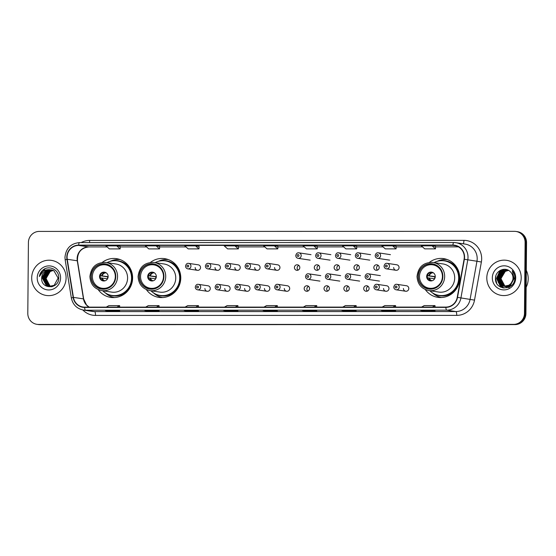 <?xml version="1.0" encoding="UTF-8"?>
<svg xmlns="http://www.w3.org/2000/svg" width="556" height="556" viewBox="0 0 556 556"><rect width="100%" height="100%" fill="white"/><g stroke="black" fill="none" stroke-linecap="round" stroke-linejoin="round"><path stroke-width="0.83" d="M425.312 289.565A19.578 18.98 -81.5 0 0 437.815 297.335A19.578 18.98 -81.5 0 0 459.715 277.972A19.578 18.98 -81.5 0 0 443.632 258.616A19.578 18.98 -81.5 0 0 429.406 262.376M440.755 297.342A19.578 18.98 -81.5 0 0 441.269 297.529M146.367 289.6A19.578 18.98 -81.5 0 0 158.863 297.377A19.578 18.98 -81.5 0 0 180.769 278.014A19.578 18.98 -81.5 0 0 164.687 258.658A19.578 18.98 -81.5 0 0 150.454 262.411M161.81 297.384A19.578 18.98 -81.5 0 0 162.317 297.571M98.204 289.606A19.578 18.98 -81.5 0 0 110.7 297.384A19.578 18.98 -81.5 0 0 132.606 278.021A19.578 18.98 -81.5 0 0 116.524 258.665A19.578 18.98 -81.5 0 0 102.29 262.418M113.646 297.39A19.578 18.98 -81.5 0 0 114.154 297.571M204.9 288.529A2.773 2.683 -81.5 0 0 207.179 291.268A2.773 2.683 -81.5 0 0 210.279 288.529A2.773 2.683 -81.5 0 0 208 285.791L198.416 284.352A2.773 2.683 98.5 0 1 200.688 287.091A2.773 2.683 98.5 0 1 197.588 289.829L207.179 291.268M224.756 288.529A2.773 2.683 -81.5 0 0 227.036 291.268A2.773 2.683 -81.5 0 0 230.128 288.529A2.773 2.683 -81.5 0 0 227.856 285.791L218.265 284.345A2.773 2.683 98.5 0 1 220.544 287.084A2.773 2.683 98.5 0 1 217.445 289.829L227.036 291.268M244.612 288.522A2.773 2.683 -81.5 0 0 246.885 291.268A2.773 2.683 -81.5 0 0 249.985 288.522A2.773 2.683 -81.5 0 0 247.712 285.784L238.121 284.345A2.773 2.683 98.5 0 1 240.394 287.084A2.773 2.683 98.5 0 1 237.294 289.822L246.885 291.268M264.461 288.522A2.773 2.683 -81.5 0 0 266.741 291.261A2.773 2.683 -81.5 0 0 269.841 288.522A2.773 2.683 -81.5 0 0 267.561 285.784L257.977 284.338A2.773 2.683 98.5 0 1 260.25 287.084A2.773 2.683 98.5 0 1 257.15 289.822L266.741 291.261M284.318 288.522A2.773 2.683 -81.5 0 0 286.59 291.261A2.773 2.683 -81.5 0 0 289.69 288.522A2.773 2.683 -81.5 0 0 287.417 285.777L277.826 284.338A2.773 2.683 98.5 0 1 280.106 287.077A2.773 2.683 98.5 0 1 277.006 289.815L286.59 291.261M304.167 288.515A2.773 2.683 -81.5 0 0 306.446 291.254A2.773 2.683 -81.5 0 0 309.546 288.515A2.773 2.683 -81.5 0 0 307.266 285.777A2.773 2.683 -81.5 0 0 304.167 288.515M307.843 291.08A2.773 2.683 98.5 0 1 308.559 286.354M324.023 288.515A2.773 2.683 -81.5 0 0 326.296 291.254A2.773 2.683 -81.5 0 0 329.395 288.515A2.773 2.683 -81.5 0 0 327.123 285.777A2.773 2.683 -81.5 0 0 324.023 288.515M327.699 291.08A2.773 2.683 98.5 0 1 328.408 286.354M343.872 288.508A2.773 2.683 -81.5 0 0 346.152 291.254A2.773 2.683 -81.5 0 0 349.251 288.508A2.773 2.683 -81.5 0 0 346.972 285.77A2.773 2.683 -81.5 0 0 343.872 288.508M347.549 291.08A2.773 2.683 98.5 0 1 348.264 286.354M363.728 288.508A2.773 2.683 -81.5 0 0 366.001 291.247A2.773 2.683 -81.5 0 0 369.101 288.508A2.773 2.683 -81.5 0 0 366.828 285.77A2.773 2.683 -81.5 0 0 363.728 288.508M367.405 291.073A2.773 2.683 98.5 0 1 368.114 286.347M383.577 288.508A2.773 2.683 -81.5 0 0 385.857 291.247A2.773 2.683 -81.5 0 0 388.957 288.508A2.773 2.683 -81.5 0 0 386.677 285.763L377.093 284.325A2.773 2.683 98.5 0 1 379.366 287.063A2.773 2.683 98.5 0 1 376.266 289.801L385.857 291.247M403.434 288.501A2.773 2.683 -81.5 0 0 405.713 291.24A2.773 2.683 -81.5 0 0 408.806 288.501A2.773 2.683 -81.5 0 0 406.533 285.763L396.942 284.325A2.773 2.683 98.5 0 1 399.222 287.063A2.773 2.683 98.5 0 1 396.122 289.801L405.713 291.24M215.012 267.561A2.773 2.683 -81.5 0 0 217.292 270.299A2.773 2.683 -81.5 0 0 220.391 267.561A2.773 2.683 -81.5 0 0 218.112 264.823L208.521 263.377A2.773 2.683 98.5 0 1 210.8 266.122A2.773 2.683 98.5 0 1 207.701 268.861C206.269 268.548 205.491 267.631 205.372 266.102C205.908 264.003 206.964 263.099 208.521 263.377M234.868 267.561A2.773 2.683 -81.5 0 0 237.141 270.299A2.773 2.683 -81.5 0 0 240.241 267.561A2.773 2.683 -81.5 0 0 237.968 264.816L228.377 263.377A2.773 2.683 98.5 0 1 230.65 266.115A2.773 2.683 98.5 0 1 227.55 268.854C226.125 268.548 225.347 267.631 225.222 266.102C225.764 264.003 226.813 263.092 228.377 263.377M254.717 267.554A2.773 2.683 -81.5 0 0 256.997 270.292A2.773 2.683 -81.5 0 0 260.097 267.554A2.773 2.683 -81.5 0 0 257.817 264.816L248.233 263.377A2.773 2.683 98.5 0 1 250.506 266.115A2.773 2.683 98.5 0 1 247.406 268.854C245.974 268.548 245.196 267.624 245.078 266.095C245.613 263.996 246.669 263.092 248.233 263.377M274.574 267.554A2.773 2.683 -81.5 0 0 276.846 270.292A2.773 2.683 -81.5 0 0 279.946 267.554A2.773 2.683 -81.5 0 0 277.673 264.816L268.082 263.37A2.773 2.683 98.5 0 1 270.362 266.109A2.773 2.683 98.5 0 1 267.262 268.854C265.831 268.541 265.052 267.624 264.927 266.095C265.469 263.996 266.519 263.085 268.082 263.37M195.163 267.561A2.773 2.683 -81.5 0 0 197.436 270.306A2.773 2.683 -81.5 0 0 200.535 267.561A2.773 2.683 -81.5 0 0 198.263 264.823L188.672 263.384A2.773 2.683 98.5 0 1 190.944 266.122A2.773 2.683 98.5 0 1 187.845 268.861C186.413 268.555 185.641 267.638 185.516 266.109C186.058 264.01 187.108 263.099 188.672 263.384M294.423 267.547A2.773 2.683 -81.5 0 0 296.702 270.292A2.773 2.683 -81.5 0 0 299.802 267.547A2.773 2.683 -81.5 0 0 297.523 264.809A2.773 2.683 -81.5 0 0 294.423 267.547M298.099 270.112A2.773 2.683 98.5 0 1 298.815 265.386M314.279 267.547A2.773 2.683 -81.5 0 0 316.552 270.285A2.773 2.683 -81.5 0 0 319.651 267.547A2.773 2.683 -81.5 0 0 317.379 264.809A2.773 2.683 -81.5 0 0 314.279 267.547M317.956 270.112A2.773 2.683 98.5 0 1 318.664 265.386M334.128 267.547A2.773 2.683 -81.5 0 0 336.408 270.285A2.773 2.683 -81.5 0 0 339.507 267.547A2.773 2.683 -81.5 0 0 337.228 264.802A2.773 2.683 -81.5 0 0 334.128 267.547M337.805 270.112A2.773 2.683 98.5 0 1 338.521 265.386M353.984 267.54A2.773 2.683 -81.5 0 0 356.257 270.279A2.773 2.683 -81.5 0 0 359.357 267.54A2.773 2.683 -81.5 0 0 357.084 264.802A2.773 2.683 -81.5 0 0 353.984 267.54M357.661 270.105A2.773 2.683 98.5 0 1 358.37 265.379M373.84 267.54A2.773 2.683 -81.5 0 0 376.113 270.279A2.773 2.683 -81.5 0 0 379.213 267.54A2.773 2.683 -81.5 0 0 376.94 264.802A2.773 2.683 -81.5 0 0 373.84 267.54M377.517 270.105A2.773 2.683 98.5 0 1 378.226 265.379M393.69 267.533A2.773 2.683 -81.5 0 0 395.969 270.279A2.773 2.683 -81.5 0 0 399.069 267.533A2.773 2.683 -81.5 0 0 396.789 264.795L387.198 263.356A2.773 2.683 98.5 0 1 389.478 266.095A2.773 2.683 98.5 0 1 386.378 268.833C384.947 268.527 384.168 267.61 384.05 266.081C384.585 263.982 385.642 263.071 387.198 263.356M119.881 259.492A19.578 18.98 -81.5 0 0 119.338 259.527M168.044 259.485A19.578 18.98 -81.5 0 0 167.502 259.52M446.989 259.45A19.578 18.98 -81.5 0 0 446.447 259.478M36.904 324.322L38.336 324.537A11.085 10.745 -81.5 0 0 39.886 324.655L515.071 324.586A11.085 10.745 -81.5 0 0 525.92 313.514L526.539 242.631A11.085 10.745 -81.5 0 0 517.434 231.678L516.719 231.567A11.085 10.745 -81.5 0 1 525.823 242.527A11.085 10.745 -81.5 0 0 516.719 231.567L516.003 231.463A11.085 10.745 -81.5 0 0 514.446 231.345L39.267 231.414A11.085 10.745 -81.5 0 0 28.419 242.485L27.8 313.369A11.085 10.745 -81.5 0 0 38.454 324.44L513.64 324.37A11.085 10.745 -81.5 0 0 524.482 313.299L525.1 242.416A11.085 10.745 -81.5 0 0 516.003 231.463M37.62 324.433A11.085 10.745 -81.5 0 0 39.17 324.544L514.356 324.482A11.085 10.745 -81.5 0 0 525.205 313.403L525.823 242.527L525.205 313.403A11.085 10.745 -81.5 0 1 514.356 324.482L39.17 324.544A11.085 10.745 -81.5 0 1 37.62 324.433M31.692 277.924A17.729 17.187 -81.5 0 0 46.259 295.458A17.729 17.187 -81.5 0 0 66.094 277.924A17.729 17.187 -81.5 0 0 51.527 260.389A17.729 17.187 -81.5 0 0 31.692 277.924A17.729 17.187 -81.5 0 0 46.259 295.458A17.729 17.187 -81.5 0 0 66.094 277.924A17.729 17.187 -81.5 0 0 51.527 260.389A17.729 17.187 -81.5 0 0 31.692 277.924M486.806 277.861A17.729 17.187 -81.5 0 0 501.373 295.396A17.729 17.187 -81.5 0 0 521.208 277.861A17.729 17.187 -81.5 0 0 506.648 260.326A17.729 17.187 -81.5 0 0 486.806 277.861A17.729 17.187 -81.5 0 0 501.373 295.396A17.729 17.187 -81.5 0 0 521.208 277.861A17.729 17.187 -81.5 0 0 506.648 260.326A17.729 17.187 -81.5 0 0 486.806 277.861M67.081 257.226A11.822 11.461 98.5 0 1 78.653 245.411L452.925 245.363A11.822 11.461 98.5 0 1 454.579 245.481A11.822 11.461 98.5 0 1 464.093 259.221L457.24 297.321A11.822 11.461 98.5 0 1 445.863 307.086L84.637 307.134A11.822 11.461 98.5 0 1 82.983 307.009A11.822 11.461 98.5 0 1 73.427 297.377L67.241 259.277A11.822 11.461 98.5 0 1 67.081 257.226M66.796 257.226A12.114 11.745 -81.5 0 0 66.956 259.332L73.142 297.425A12.114 11.745 -81.5 0 0 84.63 307.433L445.863 307.378A12.114 11.745 -81.5 0 0 457.525 297.37L464.378 259.277A12.114 11.745 -81.5 0 0 452.925 245.064L78.653 245.12A12.114 11.745 -81.5 0 0 66.796 257.226M356.771 246.398L353.22 245.856L342.468 245.863L345.888 248.88L356.639 248.88L356.771 246.391M120.249 246.433L116.704 245.891L105.953 245.891L109.372 248.907L120.124 248.907L120.249 246.426M352.657 310.533L356.243 311.075L345.491 311.075L341.905 310.54L352.657 310.533M392.077 310.533L395.657 311.068L384.912 311.068L381.326 310.533L392.077 310.533L381.353 310.533A2.954 0.716 -90 0 1 381.326 310.533M431.498 310.526L435.077 311.061L424.325 311.068L420.746 310.526A2.954 0.716 -90 0 1 420.746 310.526L420.767 310.526A2.954 0.716 -90 0 0 420.795 310.526M234.396 310.554L237.982 311.089L227.23 311.096L223.644 310.554L234.396 310.554M194.975 310.561L198.561 311.096L187.81 311.096L184.224 310.561L194.975 310.561L184.251 310.561A2.954 0.716 -90 0 1 184.224 310.561M155.555 310.561L159.141 311.103L148.389 311.103L144.81 310.568L155.555 310.561M116.141 310.568L119.721 311.11L108.969 311.11L105.39 310.568L116.141 310.568M313.236 310.54L316.823 311.082L306.071 311.082L302.485 310.54L313.236 310.54L302.513 310.547A2.954 0.716 -90 0 1 302.485 310.54M273.816 310.547L277.402 311.089L266.651 311.089L263.064 310.547L273.816 310.547L263.092 310.547A2.954 0.716 -90 0 1 263.064 310.547M392.64 245.856L381.889 245.856L385.308 248.873L396.06 248.873L396.185 246.384L392.64 245.856L396.06 248.873M432.061 245.849L421.309 245.849L424.728 248.866L435.48 248.866L435.605 246.384L432.061 245.849L435.48 248.866M234.959 245.877L224.214 245.877L227.633 248.893L238.378 248.893L238.51 246.405L234.959 245.877L238.378 248.893M195.545 245.884L184.794 245.884L188.213 248.9L198.965 248.9L199.09 246.412L195.545 245.884L198.965 248.9M156.125 245.884L145.373 245.891L148.793 248.907L159.544 248.9L159.669 246.419L156.125 245.884L159.544 248.9M313.799 245.863L303.048 245.863L306.467 248.886L317.219 248.88L317.351 246.398L313.799 245.863L317.219 248.88M274.379 245.87L263.627 245.87L267.047 248.886L277.798 248.886L277.93 246.405L274.379 245.87L277.798 248.886M266.651 311.089L266.658 310.547M306.071 311.082L306.071 310.547M108.969 311.11L108.976 310.575M116.155 310.568L105.418 310.575A2.954 0.716 -90 0 1 105.418 310.575A2.954 0.716 -90 0 1 105.39 310.568M148.389 311.103L148.396 310.568M187.81 311.096L187.817 310.561M227.23 311.096L227.237 310.554M234.41 310.554L223.672 310.554A2.954 0.716 -90 0 1 223.672 310.554A2.954 0.716 -90 0 1 223.644 310.554M424.325 311.068L424.332 310.526M384.912 311.068L384.912 310.533M345.491 311.075L345.491 310.54M352.671 310.54L341.933 310.54A2.954 0.716 -90 0 1 341.933 310.54A2.954 0.716 -90 0 1 341.905 310.54M116.704 245.891L120.124 248.907M353.22 245.856L356.639 248.88M274.685 307.107L277.305 305.612L266.553 305.612L263.94 307.114M277.305 305.612L277.354 307.107M235.271 307.114L237.885 305.619L227.133 305.619L224.52 307.114M237.885 305.619L237.94 307.114M195.851 307.12L198.464 305.619L187.72 305.626L185.099 307.12M198.464 305.619L198.52 307.12M156.431 307.127L159.051 305.626L148.299 305.626L145.679 307.127M159.051 305.626L159.099 307.127M117.01 307.134L119.63 305.633L108.879 305.633L106.259 307.134M119.63 305.633L119.679 307.127M314.105 307.107L316.725 305.605L305.974 305.605L303.354 307.107M316.725 305.605L316.774 307.107M353.526 307.1L356.146 305.598L345.394 305.598L342.774 307.1M356.146 305.598L356.194 307.1M392.946 307.093L395.566 305.591L384.815 305.598L382.194 307.093M395.566 305.591L395.615 307.093M432.366 307.086L434.987 305.591L424.235 305.591L421.615 307.086M434.987 305.591L435.035 307.086M50.839 286.437L49.783 285.902L45.946 278.702L50.207 271.495L53.244 270.459M50.957 286.43L50.005 285.937L46.169 278.737A8.354 8.097 -81.5 0 1 53.258 270.466M51.68 286.785L51.041 286.639M51.263 286.708L50.603 286.5M50.381 286.465L48.886 285.77L45.05 278.563L49.31 271.363L52.813 270.279M50.499 286.465L49.109 285.805L45.272 278.598L49.54 271.391L52.924 270.32M50.811 286.66L50.144 286.5M49.922 286.465L47.99 285.631L44.153 278.431L48.414 271.224L52.382 270.119M51.034 286.688L50.589 286.611M50.033 286.472L48.212 285.666L44.376 278.466L48.643 271.258L52.486 270.153M52.674 286.507L49.581 286.465M49.47 286.444L47.093 285.499L43.257 278.299L47.517 271.092L51.944 269.987M50.137 286.555L49.692 286.472M49.581 286.451L47.323 285.534L43.479 278.327L47.746 271.126L52.049 270.021M49.866 269.716A8.354 8.097 -81.5 0 0 41.686 278.063C40.734 289.711 59.096 289.426 58.741 278.014C59.374 270.021 49.282 264.844 43.222 269.82C41.095 271.55 39.817 273.788 39.379 276.527C41.234 271.655 44.73 269.382 49.866 269.716L53.981 270.841L58.116 278.09L54.154 285.339L49.018 286.389L46.197 285.367L42.36 278.16L46.628 270.953L51.499 269.882M49.13 286.403L46.426 285.402L42.583 278.195L46.85 270.987L51.611 269.91M41.686 278.063L45.953 270.855L51.166 269.82M37.21 277.924A12.044 11.676 -81.5 0 0 48.789 289.961A12.044 11.676 -81.5 0 0 60.576 277.924A12.044 11.676 -81.5 0 0 48.997 265.886A12.044 11.676 -81.5 0 0 37.21 277.924M39.379 276.527L45.022 268.763M102.756 290.774A17.472 16.937 -81.5 0 0 111.999 295.451L112.451 295.514A17.472 16.937 -81.5 0 0 132.001 278.236A17.472 16.937 -81.5 0 0 117.643 260.959L117.198 260.889A17.472 16.937 -81.5 0 0 106.981 262.647M111.999 295.451A17.472 16.937 -81.5 0 0 131.55 278.167A17.472 16.937 -81.5 0 0 117.198 260.889M127.588 278.049A14.22 13.789 -81.5 0 0 115.905 263.989L105.869 262.474A14.22 13.789 98.5 0 1 117.552 276.54A14.22 13.789 98.5 0 1 101.644 290.607L111.68 292.115A14.22 13.789 -81.5 0 0 127.588 278.049M91.212 276.492A12.559 12.176 -81.5 0 0 101.533 288.905A12.559 12.176 -81.5 0 0 115.585 276.485A12.559 12.176 -81.5 0 0 105.265 264.065A12.559 12.176 -81.5 0 0 91.212 276.492M92.379 276.554A11.822 11.461 98.5 0 1 105.605 264.865A11.822 11.461 98.5 0 1 115.314 276.554A11.822 11.461 98.5 0 1 102.089 288.244A11.822 11.461 98.5 0 1 92.379 276.554M99.545 276.554A4.434 4.295 -81.5 0 0 103.187 280.94A4.434 4.295 -81.5 0 0 108.149 276.554A4.434 4.295 -81.5 0 0 104.507 272.169A4.434 4.295 -81.5 0 0 99.545 276.554M104.82 272.231A4.434 4.295 -81.5 0 0 103.499 280.975M114.453 297.557A19.21 18.619 98.5 0 1 105.341 292.887M110.074 261.389A19.21 18.619 98.5 0 1 120.165 259.596M108.135 276.874L107.725 276.874A5.907 5.727 -81.5 0 0 107.635 278.612M107.725 276.874L100.268 275.755M100.212 275.637L108.142 276.666M107.537 278.792L100.191 277.854M526.15 287.23A18.473 17.903 -81.5 0 0 528.2 278.799A18.473 17.903 -81.5 0 0 526.296 270.369M509.685 286.764L506.836 286.715M506.697 286.688L506.28 286.576M506.134 286.535L505.724 286.389M505.585 286.34L504.459 285.777L500.657 278.577L504.966 271.377L508.399 270.299M509.498 286.875L507.26 286.792M507.406 286.813L506.982 286.729M506.843 286.694L506.419 286.576M506.28 286.535L505.87 286.382M505.731 286.326L504.744 285.819L500.942 278.619L505.251 271.418L508.504 270.362M511.485 285.409L505.696 286.548M505.557 286.514L505.14 286.403M505.001 286.361L503.319 285.603L499.524 278.403L503.826 271.203L508.003 270.098M510.79 286.006L506.127 286.625M506.266 286.646L505.842 286.555M505.703 286.528L505.286 286.409M505.147 286.361L503.604 285.645L499.809 278.445L504.111 271.252L508.094 270.146M514.015 278.146L510.095 285.402L504.563 286.375L509.157 287.647M504.417 286.347L502.179 285.43L498.385 278.236L502.687 271.036L507.468 269.959M514.3 278.188L510.38 285.443L504.987 286.451M505.126 286.472L504.702 286.389M504.563 286.354L502.464 285.471L498.669 278.278L502.971 271.078L507.607 269.987M511.068 283.358A8.354 8.097 -81.5 0 0 510.269 271.689C505.251 266.31 495.556 270.716 495.5 277.958C494.347 290.823 514.502 291.135 514.828 278.528L514.856 277.903C514.849 275.164 513.987 272.76 512.264 270.689L513.911 277.951L511.068 283.358L508.955 285.228L503.847 286.277L501.046 285.263L497.245 278.063L501.547 270.862L506.898 269.848L507.969 270.084M512.076 282.316L509.24 285.277L503.847 286.277M503.993 286.298L501.331 285.304L497.53 278.104L501.832 270.904L507.044 269.875M504.535 286.354L500.31 278.716M492.324 277.861A12.044 11.676 -81.5 0 0 503.903 289.898A12.044 11.676 -81.5 0 0 515.697 277.861A12.044 11.676 -81.5 0 0 504.111 265.824A12.044 11.676 -81.5 0 0 492.324 277.861M496.703 283.338L495.563 278.181L495.834 276.012M501.032 287.299L496.703 278.354L500.428 270.279M502.784 287.876L498.662 282.99M498.239 281.76L497.842 278.521L499.622 272.739M503.945 288.064L500.887 285.165M500.692 284.874L499.802 283.157M499.378 281.927L498.982 278.695L500.754 272.913M500.727 287.153L496.564 278.334L500.004 270.522M502.61 287.834L498.315 282.434M497.877 280.766L497.696 278.5L498.961 273.608M499.913 272.086L502.659 269.472M503.812 288.05L500.65 285.006M500.435 284.672L499.455 282.601M499.01 280.933L498.836 278.674L500.094 273.781M501.046 272.259L502.721 270.466M503.055 270.188L504.361 269.292M150.919 290.767A17.472 16.937 -81.5 0 0 160.163 295.445L160.614 295.507A17.472 16.937 -81.5 0 0 180.158 278.229A17.472 16.937 -81.5 0 0 165.806 260.952L165.361 260.882A17.472 16.937 -81.5 0 0 155.145 262.64M160.163 295.445A17.472 16.937 -81.5 0 0 179.713 278.16A17.472 16.937 -81.5 0 0 165.361 260.882M175.752 278.042A14.22 13.789 -81.5 0 0 164.069 263.982L154.033 262.467A14.22 13.789 98.5 0 1 165.716 276.534A14.22 13.789 98.5 0 1 149.807 290.6L159.843 292.108A14.22 13.789 -81.5 0 0 175.752 278.042M139.375 276.485A12.559 12.176 -81.5 0 0 149.696 288.898A12.559 12.176 -81.5 0 0 163.749 276.478A12.559 12.176 -81.5 0 0 153.428 264.058A12.559 12.176 -81.5 0 0 139.375 276.485M140.543 276.547A11.822 11.461 98.5 0 1 153.769 264.858A11.822 11.461 98.5 0 1 163.478 276.547A11.822 11.461 98.5 0 1 150.252 288.237A11.822 11.461 98.5 0 1 140.543 276.547M147.708 276.547A4.434 4.295 -81.5 0 0 151.35 280.933A4.434 4.295 -81.5 0 0 156.312 276.547A4.434 4.295 -81.5 0 0 152.671 272.162A4.434 4.295 -81.5 0 0 147.708 276.547M152.983 272.225A4.434 4.295 -81.5 0 0 151.663 280.968M162.616 297.55A19.21 18.619 98.5 0 1 153.505 292.88M158.238 261.383A19.21 18.619 98.5 0 1 168.329 259.589M156.299 276.867L155.888 276.867A5.907 5.727 -81.5 0 0 155.798 278.605M155.888 276.867L148.431 275.748M148.376 275.63L156.305 276.659M155.701 278.785L148.355 277.847M429.864 290.725A17.472 16.937 -81.5 0 0 439.108 295.403L439.56 295.472A17.472 16.937 -81.5 0 0 459.11 278.188A17.472 16.937 -81.5 0 0 444.751 260.917L444.307 260.847A17.472 16.937 -81.5 0 0 434.09 262.599M439.108 295.403A17.472 16.937 -81.5 0 0 458.658 278.125A17.472 16.937 -81.5 0 0 444.307 260.847M454.697 278A14.22 13.789 -81.5 0 0 443.014 263.94L432.978 262.432A14.22 13.789 98.5 0 1 444.661 276.492A14.22 13.789 98.5 0 1 428.752 290.559L438.788 292.067A14.22 13.789 -81.5 0 0 454.697 278M418.32 276.443A12.559 12.176 -81.5 0 0 428.641 288.863A12.559 12.176 -81.5 0 0 442.694 276.436A12.559 12.176 -81.5 0 0 432.373 264.024A12.559 12.176 -81.5 0 0 418.32 276.443M419.488 276.513A11.822 11.461 98.5 0 1 432.714 264.816A11.822 11.461 98.5 0 1 442.423 276.506A11.822 11.461 98.5 0 1 429.197 288.196A11.822 11.461 98.5 0 1 419.488 276.513M426.654 276.513A4.434 4.295 -81.5 0 0 430.295 280.891A4.434 4.295 -81.5 0 0 435.258 276.506A4.434 4.295 -81.5 0 0 431.616 272.127A4.434 4.295 -81.5 0 0 426.654 276.513M431.929 272.183A4.434 4.295 -81.5 0 0 430.615 280.926M441.561 297.516A19.21 18.619 98.5 0 1 432.45 292.838M437.183 261.341A19.21 18.619 98.5 0 1 447.274 259.548M435.244 276.832L434.834 276.832A5.907 5.727 -81.5 0 0 434.75 278.563M434.834 276.832L427.376 275.706M427.321 275.588L435.251 276.617M434.646 278.744L427.3 277.805M39.886 324.655L38.454 324.44M526.539 242.631L525.1 242.416M525.92 313.514L524.482 313.299M515.071 324.586L513.64 324.37M78.653 245.411L88.689 246.92A11.822 11.461 -81.5 0 0 77.117 258.735A11.822 11.461 -81.5 0 0 77.277 260.785L83.463 298.885A11.822 11.461 -81.5 0 0 89.078 307.134M81.19 242.59A18.473 17.903 98.5 0 1 89.641 240.414L463.912 240.359A3.697 0.897 -90 0 1 463.245 243.799M463.912 240.359A18.473 17.903 98.5 0 1 481.67 258.818A18.473 17.903 98.5 0 1 481.371 262.022L474.518 300.122A18.473 17.903 98.5 0 1 456.74 315.377L95.514 315.426A18.473 17.903 98.5 0 1 82.837 309.97M464.378 259.277L476.951 261.244A14.776 14.324 -81.5 0 0 477.194 258.679A14.776 14.324 -81.5 0 0 465.052 244.07L455.878 242.694A14.776 14.324 98.5 0 1 467.777 259.867L460.924 297.96A14.776 14.324 98.5 0 1 446.697 310.165L85.471 310.22A3.697 0.897 -90 0 1 84.63 307.433M453.745 242.534L79.543 242.59A3.697 0.897 90 0 0 79.508 242.59C70.737 243.465 65.893 248.379 64.969 257.324L65.163 259.874L66.956 259.332M445.863 307.378A3.697 0.897 90 0 0 446.697 310.165L455.871 311.548A14.776 14.324 -81.5 0 0 470.098 299.343L476.951 261.244L481.371 262.022M457.525 297.37L474.518 300.122M65.163 259.874L71.349 297.967L73.142 297.425M95.514 315.426A3.697 0.897 -90 0 0 94.645 311.596L85.471 310.22A14.776 14.324 98.5 0 1 83.4 310.067L92.581 311.443A14.776 14.324 -81.5 0 0 94.645 311.596L455.871 311.548A3.697 0.897 -90 0 1 456.74 315.377M453.807 242.534A14.776 14.324 98.5 0 1 455.878 242.694L453.779 242.534A3.697 0.897 -90 0 1 453.807 242.534M452.925 245.064A3.697 0.897 -90 0 1 453.779 242.534L79.508 242.59A3.697 0.897 90 0 0 78.653 245.12M89.641 240.414A3.697 0.897 -90 0 1 89.446 242.583M452.925 245.363L456.198 245.849M458.519 246.871L435.584 246.871L458.526 246.878M422.47 246.878L396.164 246.878M383.049 246.878L356.743 246.885L383.056 246.885M343.629 246.885L317.323 246.892L343.636 246.892M304.215 246.892L277.903 246.899L304.215 246.899M264.795 246.899L238.482 246.899L264.795 246.899M159.648 246.92L185.961 246.913L159.648 246.913M146.534 246.913L120.228 246.92L146.541 246.92M107.113 246.92L88.689 246.92A6.651 1.612 -90 0 0 88.751 246.927A6.651 1.612 -90 0 0 88.807 246.92M67.241 259.277L77.277 260.785A6.651 0.514 170.8 0 1 77.479 260.875L83.664 298.975A6.651 0.514 170.8 0 0 83.463 298.885L73.427 297.377M115.759 276.485A12.746 12.357 -81.5 0 0 103.506 263.752A12.746 12.357 -81.5 0 0 91.038 276.492A12.746 12.357 -81.5 0 0 103.284 289.224A12.746 12.357 -81.5 0 0 115.759 276.485M132.356 274.671A17.709 17.173 -81.5 0 0 113.327 260.771M108.267 294.43A17.709 17.173 -81.5 0 0 130.542 286.736M101.685 275.727A4.288 4.156 98.5 0 1 105.716 272.551M102.214 275.769A4.066 3.941 98.5 0 1 106.196 272.822M104.459 280.933A4.288 4.156 98.5 0 1 101.665 277.937M104.994 280.815A4.066 3.941 98.5 0 1 102.193 277.986M163.923 276.478A12.746 12.357 -81.5 0 0 151.67 263.746A12.746 12.357 -81.5 0 0 139.202 276.485A12.746 12.357 -81.5 0 0 151.447 289.217A12.746 12.357 -81.5 0 0 163.923 276.478M180.519 274.664A17.709 17.173 -81.5 0 0 161.49 260.764M156.431 294.423A17.709 17.173 -81.5 0 0 178.705 286.729M149.849 275.72A4.288 4.156 98.5 0 1 153.88 272.544M150.377 275.762A4.066 3.941 98.5 0 1 154.359 272.815M152.622 280.926A4.288 4.156 98.5 0 1 149.828 277.93M153.157 280.808A4.066 3.941 98.5 0 1 150.356 277.979M442.868 276.436A12.746 12.357 -81.5 0 0 430.622 263.704A12.746 12.357 -81.5 0 0 418.147 276.443A12.746 12.357 -81.5 0 0 430.4 289.176A12.746 12.357 -81.5 0 0 442.868 276.436M459.464 274.622A17.709 17.173 -81.5 0 0 440.435 260.729M435.376 294.381A17.709 17.173 -81.5 0 0 457.651 286.694M428.794 275.679A4.288 4.156 98.5 0 1 432.825 272.503M429.322 275.727A4.066 3.941 98.5 0 1 433.305 272.774M431.567 280.891A4.288 4.156 98.5 0 1 428.773 277.896M432.102 280.766A4.066 3.941 98.5 0 1 429.301 277.937M186.913 266.053A0.924 0.897 -81.5 0 0 187.803 266.977A0.924 0.897 -81.5 0 0 188.706 266.053A0.924 0.897 -81.5 0 0 187.817 265.129A0.924 0.897 -81.5 0 0 186.913 266.053M206.769 266.053A0.924 0.897 -81.5 0 0 207.659 266.977A0.924 0.897 -81.5 0 0 208.563 266.053A0.924 0.897 -81.5 0 0 207.673 265.129A0.924 0.897 -81.5 0 0 206.769 266.053M226.619 266.053A0.924 0.897 -81.5 0 0 227.508 266.97A0.924 0.897 -81.5 0 0 228.412 266.046A0.924 0.897 -81.5 0 0 227.522 265.129A0.924 0.897 -81.5 0 0 226.619 266.053M246.475 266.046A0.924 0.897 -81.5 0 0 247.364 266.97A0.924 0.897 -81.5 0 0 248.268 266.046A0.924 0.897 -81.5 0 0 247.378 265.122A0.924 0.897 -81.5 0 0 246.475 266.046M266.324 266.046A0.924 0.897 -81.5 0 0 267.214 266.963A0.924 0.897 -81.5 0 0 268.117 266.046A0.924 0.897 -81.5 0 0 267.234 265.122A0.924 0.897 -81.5 0 0 266.324 266.046M301.199 255.586A2.773 2.683 98.5 0 1 298.099 258.325C296.668 258.019 295.889 257.101 295.764 255.572C296.306 253.473 297.363 252.563 298.919 252.848A2.773 2.683 98.5 0 1 301.199 255.586M297.168 255.517A0.924 0.897 -81.5 0 0 298.051 256.441A0.924 0.897 -81.5 0 0 298.961 255.517A0.924 0.897 -81.5 0 0 298.072 254.592A0.924 0.897 -81.5 0 0 297.168 255.517M321.048 255.579A2.773 2.683 98.5 0 1 317.949 258.325C316.517 258.012 315.745 257.094 315.62 255.565C316.162 253.466 317.212 252.563 318.776 252.841A2.773 2.683 98.5 0 1 321.048 255.579M317.017 255.517A0.924 0.897 -81.5 0 0 317.907 256.441A0.924 0.897 -81.5 0 0 318.81 255.517A0.924 0.897 -81.5 0 0 317.921 254.592A0.924 0.897 -81.5 0 0 317.017 255.517M340.904 255.579A2.773 2.683 98.5 0 1 337.805 258.318C336.373 258.012 335.595 257.094 335.476 255.565C336.012 253.466 337.068 252.556 338.632 252.841A2.773 2.683 98.5 0 1 340.904 255.579M336.873 255.51A0.924 0.897 -81.5 0 0 337.763 256.434A0.924 0.897 -81.5 0 0 338.667 255.51A0.924 0.897 -81.5 0 0 337.777 254.592A0.924 0.897 -81.5 0 0 336.873 255.51M360.761 255.579A2.773 2.683 98.5 0 1 357.661 258.318C356.229 258.012 355.451 257.087 355.326 255.558C355.868 253.46 356.917 252.556 358.481 252.841A2.773 2.683 98.5 0 1 360.761 255.579M356.723 255.51A0.924 0.897 -81.5 0 0 357.612 256.434A0.924 0.897 -81.5 0 0 358.516 255.51A0.924 0.897 -81.5 0 0 357.626 254.585A0.924 0.897 -81.5 0 0 356.723 255.51M380.61 255.572A2.773 2.683 98.5 0 1 377.51 258.318C376.078 258.005 375.3 257.087 375.182 255.558C375.724 253.46 376.773 252.549 378.337 252.834A2.773 2.683 98.5 0 1 380.61 255.572M376.579 255.51A0.924 0.897 -81.5 0 0 377.468 256.427A0.924 0.897 -81.5 0 0 378.372 255.51A0.924 0.897 -81.5 0 0 377.482 254.585A0.924 0.897 -81.5 0 0 376.579 255.51M385.447 266.025A0.924 0.897 -81.5 0 0 386.337 266.95A0.924 0.897 -81.5 0 0 387.24 266.025A0.924 0.897 -81.5 0 0 386.35 265.108A0.924 0.897 -81.5 0 0 385.447 266.025M198.45 287.021A0.924 0.897 -81.5 0 0 197.561 286.097A0.924 0.897 -81.5 0 0 196.657 287.021A0.924 0.897 -81.5 0 0 197.547 287.945A0.924 0.897 -81.5 0 0 198.45 287.021M218.306 287.021A0.924 0.897 -81.5 0 0 217.417 286.097A0.924 0.897 -81.5 0 0 216.513 287.021A0.924 0.897 -81.5 0 0 217.403 287.945A0.924 0.897 -81.5 0 0 218.306 287.021M238.156 287.014A0.924 0.897 -81.5 0 0 237.266 286.097A0.924 0.897 -81.5 0 0 236.363 287.014A0.924 0.897 -81.5 0 0 237.252 287.938A0.924 0.897 -81.5 0 0 238.156 287.014M258.012 287.014A0.924 0.897 -81.5 0 0 257.122 286.09A0.924 0.897 -81.5 0 0 256.219 287.014A0.924 0.897 -81.5 0 0 257.108 287.938A0.924 0.897 -81.5 0 0 258.012 287.014M277.861 287.014A0.924 0.897 -81.5 0 0 276.978 286.09A0.924 0.897 -81.5 0 0 276.068 287.014A0.924 0.897 -81.5 0 0 276.957 287.932A0.924 0.897 -81.5 0 0 277.861 287.014M320.763 275.63L308.663 273.816A2.773 2.683 98.5 0 1 310.943 276.554A2.773 2.683 98.5 0 1 307.843 279.293L319.936 281.114M308.705 276.485A0.924 0.897 -81.5 0 0 307.815 275.561A0.924 0.897 -81.5 0 0 306.912 276.485A0.924 0.897 -81.5 0 0 307.795 277.409A0.924 0.897 -81.5 0 0 308.705 276.485M340.62 275.63L328.52 273.809A2.773 2.683 98.5 0 1 330.792 276.547A2.773 2.683 98.5 0 1 327.692 279.293L339.792 281.107M328.554 276.485A0.924 0.897 -81.5 0 0 327.665 275.561A0.924 0.897 -81.5 0 0 326.761 276.485A0.924 0.897 -81.5 0 0 327.651 277.402A0.924 0.897 -81.5 0 0 328.554 276.485M360.469 275.623L348.369 273.809A2.773 2.683 98.5 0 1 350.648 276.547A2.773 2.683 98.5 0 1 347.549 279.286L359.649 281.107M348.41 276.478A0.924 0.897 -81.5 0 0 347.521 275.554A0.924 0.897 -81.5 0 0 346.617 276.478A0.924 0.897 -81.5 0 0 347.507 277.402A0.924 0.897 -81.5 0 0 348.41 276.478M380.325 275.623L368.225 273.802A2.773 2.683 98.5 0 1 370.498 276.547A2.773 2.683 98.5 0 1 367.398 279.286L379.498 281.1M368.26 276.478A0.924 0.897 -81.5 0 0 367.37 275.554A0.924 0.897 -81.5 0 0 366.467 276.478A0.924 0.897 -81.5 0 0 367.356 277.402A0.924 0.897 -81.5 0 0 368.26 276.478M377.128 287A0.924 0.897 -81.5 0 0 376.238 286.076A0.924 0.897 -81.5 0 0 375.335 287A0.924 0.897 -81.5 0 0 376.224 287.918A0.924 0.897 -81.5 0 0 377.128 287M396.984 286.993A0.924 0.897 -81.5 0 0 396.094 286.069A0.924 0.897 -81.5 0 0 395.191 286.993A0.924 0.897 -81.5 0 0 396.08 287.918A0.924 0.897 -81.5 0 0 396.984 286.993M71.349 297.967C72.801 304.667 76.818 308.698 83.4 310.067M83.664 298.975L86.486 304.952L89.127 307.134M77.479 260.875C77.256 252.528 81.016 247.879 88.751 246.927L107.12 246.927M422.477 246.878L396.164 246.885M155.569 310.568L144.831 310.568M105.869 262.474C96.473 262.237 91.149 266.922 89.912 276.527C90.426 284.234 94.332 288.925 101.644 290.607M105.605 264.865L109.226 265.407M102.089 288.244L105.709 288.786M154.033 262.467C144.636 262.23 139.313 266.915 138.076 276.52C138.59 284.227 142.496 288.918 149.807 290.6M153.769 264.858L157.39 265.4M150.252 288.237L153.873 288.779M432.978 262.432C423.582 262.189 418.258 266.873 417.028 276.485C417.535 284.185 421.441 288.877 428.752 290.559M432.714 264.816L436.335 265.365M429.197 288.196L432.818 288.745M197.436 270.306L187.845 268.861M217.292 270.299L207.701 268.861M237.141 270.299L227.55 268.854M256.997 270.292L247.406 268.854M276.846 270.292L267.262 268.854M310.199 260.145L298.099 258.325M311.019 254.662L298.919 252.848M330.049 260.138L317.949 258.325M330.876 254.662L318.776 252.841M349.905 260.138L337.805 258.318M350.725 254.662L338.632 252.841M369.754 260.138L357.661 258.318M370.581 254.655L358.481 252.841M389.61 260.132L377.51 258.318M390.43 254.655L378.337 252.834M395.969 270.279L386.378 268.833M198.416 284.352C196.852 284.067 195.802 284.971 195.26 287.077C195.302 288.508 196.08 289.426 197.588 289.829M218.265 284.345C216.708 284.06 215.652 284.971 215.109 287.07C215.158 288.508 215.936 289.426 217.445 289.829M238.121 284.345C236.557 284.06 235.508 284.971 234.966 287.07C235.014 288.501 235.786 289.419 237.294 289.822M257.977 284.338C256.413 284.06 255.357 284.964 254.822 287.063C254.863 288.501 255.642 289.419 257.15 289.822M277.826 284.338C276.262 284.053 275.213 284.964 274.671 287.063C274.72 288.495 275.491 289.419 277.006 289.815M308.663 273.816C307.107 273.531 306.05 274.435 305.508 276.534C305.557 277.972 306.335 278.89 307.843 279.293M328.52 273.809C326.956 273.524 325.906 274.435 325.364 276.534C325.406 277.972 326.184 278.89 327.692 279.293M348.369 273.809C346.812 273.524 345.756 274.435 345.22 276.534C345.262 277.965 346.04 278.883 347.549 279.286M368.225 273.802C366.661 273.524 365.612 274.428 365.07 276.527C365.118 277.965 365.89 278.883 367.398 279.286M377.093 284.325C375.529 284.04 374.48 284.95 373.938 287.049C373.979 288.481 374.758 289.405 376.266 289.801M396.942 284.325C395.385 284.04 394.329 284.943 393.787 287.049C393.836 288.481 394.614 289.398 396.122 289.801"/></g></svg>
